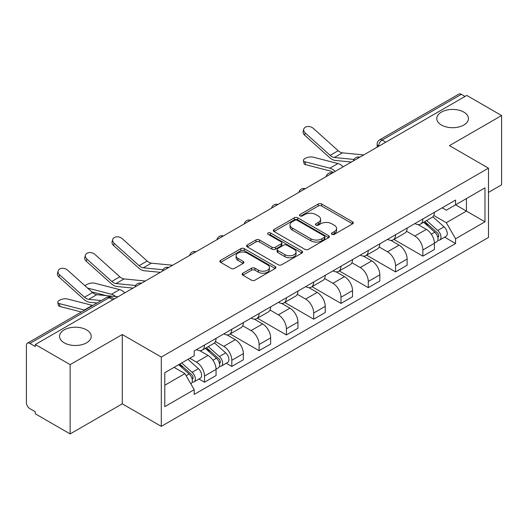 <?xml version="1.0" encoding="UTF-8"?>
<svg xmlns="http://www.w3.org/2000/svg" width="528" height="528" viewBox="0 0 528 528"><rect width="100%" height="100%" fill="white"/><g stroke="black" fill="none" stroke-linecap="round" stroke-linejoin="round"><path stroke-width="0.79" d="M331.934 234.353A1.703 0.983 0 0 0 334.336 234.353L352.585 223.819A2.429 1.399 0 0 0 353.298 222.823A2.429 1.399 0 0 0 352.585 221.833L321.671 203.986A2.429 1.399 0 0 0 318.239 203.986L299.99 214.52A1.703 0.983 0 0 0 299.495 215.213A1.703 0.983 0 0 0 299.99 215.912A1.703 0.983 0 0 0 302.399 215.912L304.755 214.546A7.775 4.488 0 0 1 315.751 214.546L318.325 216.031A7.775 4.488 0 0 1 320.602 219.206A7.775 4.488 0 0 1 318.325 222.38L315.962 223.74A1.703 0.983 0 0 0 315.467 224.44A1.703 0.983 0 0 0 315.962 225.133A1.703 0.983 0 0 0 318.371 225.133L320.727 223.766A7.775 4.488 0 0 1 331.723 223.766L334.297 225.258A7.775 4.488 0 0 1 336.574 228.426A7.775 4.488 0 0 1 334.297 231.601L331.934 232.967A1.703 0.983 0 0 0 331.439 233.66A1.703 0.983 0 0 0 331.934 234.353L331.934 232.967M86.585 329.881A15.833 9.141 0 0 0 69.326 327.901A15.833 9.141 0 0 0 59.552 336.349A15.833 9.141 0 0 0 64.192 342.811A15.833 9.141 0 0 0 81.451 344.791A15.833 9.141 0 0 0 91.225 336.349A15.833 9.141 0 0 0 86.585 329.881M463.808 112.094A15.833 9.141 0 0 0 446.549 110.114A15.833 9.141 0 0 0 436.775 118.562A15.833 9.141 0 0 0 441.415 125.024A15.833 9.141 0 0 0 458.674 127.01A15.833 9.141 0 0 0 468.448 118.562A15.833 9.141 0 0 0 463.808 112.094M242.847 273.194A2.429 1.399 0 0 0 242.134 274.184A2.429 1.399 0 0 0 242.847 275.18L251.519 280.183A2.429 1.399 0 0 0 254.951 280.183L275.22 268.488A2.429 1.399 0 0 0 275.933 267.491A2.429 1.399 0 0 0 275.22 266.501L244.306 248.655A2.429 1.399 0 0 0 240.874 248.655L220.605 260.357A2.429 1.399 0 0 0 219.892 261.347A2.429 1.399 0 0 0 220.605 262.337L231.079 268.389A2.429 1.399 0 0 0 234.518 268.389L243.19 263.38A2.429 1.399 0 0 0 243.903 262.39A2.429 1.399 0 0 0 243.19 261.393L237.996 258.397A6.494 3.749 0 0 1 236.089 255.743A6.494 3.749 0 0 1 240.101 252.278A6.494 3.749 0 0 1 247.183 253.09L267.531 264.838A6.494 3.749 0 0 1 269.438 267.491A6.494 3.749 0 0 1 265.426 270.956A6.494 3.749 0 0 1 258.344 270.145L254.951 268.191A2.429 1.399 0 0 0 251.519 268.191L242.847 273.194L242.847 275.18M161.297 357.053L122.278 334.528L70.138 364.63L35.323 344.527L466.785 95.429L501.6 115.533L449.46 145.636L488.479 168.161L161.297 357.053L161.297 426.353L488.479 237.455L488.479 168.161M304.927 249.348A2.429 1.399 0 0 0 308.365 249.348L328.627 237.646A2.429 1.399 0 0 0 329.34 236.656A2.429 1.399 0 0 0 328.627 235.666L297.713 217.82A2.429 1.399 0 0 0 294.281 217.82L274.019 229.522A2.429 1.399 0 0 0 273.306 230.512A2.429 1.399 0 0 0 274.019 231.502L304.927 249.348M268.772 234.722A1.703 0.983 0 0 1 270.494 234.96L270.494 232.94L301.924 251.084A2.429 1.399 0 0 1 302.636 252.074A2.429 1.399 0 0 1 301.924 253.07L281.662 264.766A2.429 1.399 0 0 1 278.223 264.766L247.309 246.919L247.309 244.939A2.429 1.399 0 0 0 246.602 245.929A2.429 1.399 0 0 0 247.309 246.919M247.309 244.939L255.981 239.93A2.429 1.399 0 0 1 259.42 239.93L271.953 247.17A2.429 1.399 0 0 0 275.392 247.17L281.14 243.844A2.429 1.399 0 0 0 281.853 242.854A2.429 1.399 0 0 0 281.14 241.864L268.092 234.326A1.703 0.983 0 0 1 267.59 233.633A1.703 0.983 0 0 1 268.64 232.729A1.703 0.983 0 0 1 270.494 232.94M70.138 364.63L70.138 433.93L35.323 413.827L35.323 411.807L29.898 408.672A4.95 2.858 -120 0 1 26.4 402.613L26.4 345.437A4.95 2.858 -120 0 1 27.423 343.174L106.682 297.416A4.95 2.858 60 0 1 109.157 297.66L29.898 343.418A4.95 2.858 -120 0 0 27.423 343.174M488.479 192.403L501.6 184.826L501.6 115.533M70.138 433.93L122.278 403.828L161.297 426.353M35.323 344.527L35.323 346.553L29.898 343.418M385.777 142.197L382.1 140.078A4.95 2.858 60 0 0 379.625 139.834L458.885 94.07A4.95 2.858 60 0 1 461.36 94.321L382.1 140.078A4.95 2.858 120 0 0 378.602 146.137L378.602 146.342M465.029 96.439L461.36 94.321M422.869 218.968A11.385 6.574 60 0 1 420.512 224.077L432.056 217.411A11.385 6.574 -120 0 0 434.412 212.302M406.481 231.224L414.817 236.042A11.385 6.574 60 0 1 422.869 249.982L434.412 243.316A11.385 6.574 -120 0 0 426.367 229.376L418.103 224.605M434.412 243.316L434.412 249.473L422.869 256.146L393.921 239.428M420.512 224.077A11.385 6.574 60 0 1 414.909 223.562M422.869 249.982L422.869 256.146M395.571 234.729A11.385 6.574 60 0 1 393.215 239.837L404.765 233.171A11.385 6.574 -120 0 0 407.121 228.063M366.623 255.189L395.571 271.9L407.121 265.234L407.121 259.07A11.385 6.574 -120 0 0 399.069 245.131L390.806 240.359M393.215 239.837A11.385 6.574 60 0 1 387.611 239.323M379.183 246.985L387.526 251.797A11.385 6.574 60 0 1 395.571 265.736L395.571 271.9M368.28 250.483A11.385 6.574 60 0 1 365.924 255.592L377.467 248.926A11.385 6.574 -120 0 0 379.823 243.817M339.332 270.95L368.28 287.661L379.823 280.995L379.823 274.831A11.385 6.574 -120 0 0 371.778 260.891L363.515 256.12M365.924 255.592A11.385 6.574 60 0 1 360.32 255.083M351.892 262.739L360.228 267.557A11.385 6.574 60 0 1 368.28 281.497L368.28 287.661M340.982 266.244A11.385 6.574 60 0 1 338.626 271.352L350.176 264.686A11.385 6.574 -120 0 0 352.532 259.578M312.035 286.704L340.982 303.415L352.532 296.749L352.532 290.591A11.385 6.574 -120 0 0 344.48 276.646L336.217 271.874M338.626 271.352A11.385 6.574 60 0 1 333.023 270.838M324.595 278.5L332.937 283.318A11.385 6.574 60 0 1 340.982 297.257L340.982 303.415M313.691 282.005A11.385 6.574 60 0 1 311.335 287.113L322.879 280.447A11.385 6.574 -120 0 0 325.235 275.332M284.744 302.465L313.691 319.176L325.235 312.51L325.235 306.346A11.385 6.574 -120 0 0 317.189 292.406L308.926 287.635M311.335 287.113A11.385 6.574 60 0 1 305.732 286.598M297.304 294.261L305.639 299.072A11.385 6.574 60 0 1 313.691 313.012L313.691 319.176M286.394 297.759A11.385 6.574 60 0 1 284.038 302.867L295.588 296.201A11.385 6.574 -120 0 0 297.944 291.093M257.446 318.219L286.394 334.937L297.944 328.264L297.944 322.106A11.385 6.574 -120 0 0 289.892 308.167L281.629 303.395M284.038 302.867A11.385 6.574 60 0 1 278.434 302.353M270.006 310.015L278.348 314.833A11.385 6.574 60 0 1 286.394 328.772L286.394 334.937M259.103 313.52A11.385 6.574 60 0 1 256.747 318.628L268.29 311.962A11.385 6.574 -120 0 0 270.646 306.854M230.155 333.98L259.103 350.691L270.646 344.025L270.646 337.861A11.385 6.574 -120 0 0 262.601 323.921L254.338 319.15M256.747 318.628A11.385 6.574 60 0 1 251.143 318.113M242.715 325.776L251.051 330.587A11.385 6.574 60 0 1 259.103 344.533L259.103 350.691M231.805 329.274A11.385 6.574 60 0 1 229.449 334.389L240.999 327.716A11.385 6.574 -120 0 0 243.355 322.608M226.268 363.251L231.805 366.452L243.355 359.786L243.355 353.621A11.385 6.574 -120 0 0 235.303 339.682L227.04 334.91M229.449 334.389A11.385 6.574 60 0 1 223.846 333.874M215.417 341.53L223.76 346.348A11.385 6.574 60 0 1 231.805 360.287L231.805 366.452M204.514 345.035A11.385 6.574 60 0 1 202.158 350.143L213.701 343.477A11.385 6.574 -120 0 0 216.058 338.369M198.977 379.012L204.514 382.206L216.058 375.54L216.058 369.382A11.385 6.574 -120 0 0 208.012 355.436L199.749 350.665M202.158 350.143A11.385 6.574 60 0 1 196.555 349.628M189.816 358.268L196.462 362.109A11.385 6.574 60 0 1 204.514 376.048L204.514 382.206M442.2 207.808L446.312 210.184L484.981 187.856L466.435 198.568L466.435 211.088L446.312 222.704L433.772 215.47M164.795 385.235L184.919 373.619L194.192 389.684L164.795 406.652L164.795 372.715L194.192 355.74L194.192 350.995L455.585 200.079L455.585 204.824L484.981 221.8L455.585 238.768L446.312 222.704M484.981 187.856L484.981 221.8M194.192 389.684L194.192 394.429L455.585 243.514L455.585 238.768M122.278 334.528L122.278 403.828M184.919 373.619L174.068 367.356M444.622 237.191L455.585 243.514M332.614 234.59L334.297 233.62A7.775 4.488 0 0 0 336.574 230.446L336.574 228.426M320.602 219.206L320.602 221.225A7.775 4.488 0 0 1 318.325 224.4L316.642 225.37M352.552 223.839L321.671 206.006A2.429 1.399 0 0 0 318.239 206.006L300.67 216.15M328.594 237.666L297.713 219.839A2.429 1.399 0 0 0 294.281 219.839L274.052 231.521M324.337 237.349A1.703 0.983 0 0 0 324.832 236.656A1.703 0.983 0 0 0 324.337 235.963L297.198 220.295A1.703 0.983 0 0 0 294.796 220.295L292.307 221.734A7.775 4.488 0 0 0 290.03 224.908A7.775 4.488 0 0 0 292.307 228.083L310.853 238.788A7.775 4.488 0 0 0 321.842 238.788L324.337 237.349L324.337 239.369A1.703 0.983 0 0 0 324.832 238.676L324.832 236.656M290.03 224.908L290.03 226.928A7.775 4.488 0 0 0 292.307 230.102L292.307 228.083M324.337 239.369L321.842 240.808A7.775 4.488 0 0 1 310.853 240.808L292.307 230.102M247.342 246.939L255.981 241.949L255.981 239.93M281.853 242.854L281.853 244.873A2.429 1.399 0 0 1 281.14 245.863L275.392 249.19A2.429 1.399 0 0 1 271.953 249.19L259.42 241.949A2.429 1.399 0 0 0 255.981 241.949M270.494 234.96L301.891 253.084M284.962 254.681A6.494 3.749 0 0 0 292.043 255.493A6.494 3.749 0 0 0 296.056 252.028A6.494 3.749 0 0 0 294.155 249.374L286.981 245.236A2.429 1.399 0 0 0 283.549 245.236L277.794 248.556A2.429 1.399 0 0 0 277.081 249.546A2.429 1.399 0 0 0 277.794 250.536L284.962 254.681L284.962 256.7A6.494 3.749 0 0 0 292.043 257.512A6.494 3.749 0 0 0 296.056 254.047L296.056 252.028M277.081 249.546L277.081 251.566A2.429 1.399 0 0 0 277.794 252.562L277.794 250.536M284.962 256.7L277.794 252.562M269.438 267.491L269.438 269.511A6.494 3.749 0 0 1 265.426 272.983A6.494 3.749 0 0 1 258.344 272.164L254.951 270.211A2.429 1.399 0 0 0 251.519 270.211L242.88 275.194M236.089 255.743L236.089 257.763A6.494 3.749 0 0 0 237.996 260.416L237.996 258.397M243.157 263.399L237.996 260.416M275.187 268.501L244.306 250.675A2.429 1.399 0 0 0 240.874 250.675L220.638 262.357M305.58 164.657A5.689 2.29 168.1 0 1 304.036 163.508L303.428 160.631A5.689 2.29 -11.9 0 0 304.973 161.779L305.58 164.657L330.508 171.072A9.154 5.287 -120 0 1 333.287 172.504M343.193 166.782A12.375 7.141 -120 0 0 337.946 163.541L313.018 157.133A5.689 2.29 -11.9 0 0 306.689 157.733A5.689 2.29 -11.9 0 0 303.428 160.631M423.654 222.262L434.775 232.188A6.184 3.571 60 0 1 436.722 241.751L434.412 243.085M423.951 222.526L429.185 225.548M424.776 221.615L437.151 232.657A2.97 1.716 60 0 1 438.088 237.25A2.97 1.716 60 0 1 437.818 237.356M426.631 220.546L437.752 230.472A6.184 3.571 60 0 1 439.692 240.035A6.184 3.571 60 0 1 437.824 240.233M432.835 216.823L444.048 226.835A6.184 3.571 60 0 1 445.995 236.399L439.692 240.035M335.148 171.428A12.375 7.141 -120 0 0 329.901 168.188L304.973 161.779M363.693 154.948L342.415 152.856A9.154 5.287 60 0 1 338.204 150.724L313.276 128.35A5.689 4.046 15.6 0 0 307.679 126.515A5.689 4.046 15.6 0 0 303.772 129.149A5.689 4.046 15.6 0 0 305.23 132.997L304.623 135.181A5.689 4.046 -164.4 0 1 303.164 131.327L303.772 129.149M354.011 159.436L334.369 157.502A9.154 5.287 60 0 1 330.158 155.371L305.23 132.997M351.437 162.023L335.24 160.433A12.375 7.141 60 0 1 329.551 157.555L304.623 135.181M172.63 265.254L151.358 263.168A9.154 5.287 60 0 1 147.147 261.037L122.219 238.663A5.689 4.046 15.6 0 0 116.615 236.821A5.689 4.046 15.6 0 0 112.708 239.455A5.689 4.046 15.6 0 0 114.167 243.309L113.56 245.487A5.689 4.046 -164.4 0 1 112.101 241.633L112.708 239.455M162.954 269.742L143.306 267.815A9.154 5.287 60 0 1 139.095 265.683L114.167 243.309M160.373 272.329L144.177 270.739A12.375 7.141 60 0 1 138.488 267.861L113.56 245.487M124.839 292.849A12.375 7.141 -120 0 0 119.592 289.608L94.664 283.193A5.689 2.29 -11.9 0 0 89.153 283.536A5.689 2.29 -11.9 0 0 85.199 285.945M205.3 348.328L216.421 358.255A6.184 3.571 60 0 1 218.368 367.818L216.058 369.151M205.597 348.592L210.83 351.615M206.422 347.681L218.797 358.723A2.97 1.716 60 0 1 219.734 363.317A2.97 1.716 60 0 1 219.463 363.422M208.276 346.612L219.397 356.532A6.184 3.571 60 0 1 221.338 366.102A6.184 3.571 60 0 1 219.47 366.3M214.48 342.89L225.694 352.895A6.184 3.571 60 0 1 227.641 362.465L221.338 366.102M106.227 295.614L91.846 291.911M115.751 296.545A12.375 7.141 -120 0 0 111.547 294.254L87.589 288.09M145.339 281.015L124.06 278.923A9.154 5.287 60 0 1 119.849 276.791L94.921 254.417A5.689 4.046 15.6 0 0 89.324 252.582A5.689 4.046 15.6 0 0 85.417 255.215A5.689 4.046 15.6 0 0 86.876 259.063L86.269 261.241A5.689 4.046 -164.4 0 1 84.81 257.393L85.417 255.215M135.656 285.503L116.015 283.569A9.154 5.287 60 0 1 111.804 281.437L86.876 259.063M133.082 288.09L116.886 286.499A12.375 7.141 60 0 1 111.197 283.615L86.269 261.241M59.928 306.484A5.689 2.29 168.1 0 1 58.384 305.336L57.776 302.452A5.689 2.29 -11.9 0 0 59.321 303.6L59.928 306.484L81.411 312.008M92.71 305.481A12.375 7.141 -120 0 0 92.301 305.362L67.373 298.954A5.689 2.29 -11.9 0 0 61.037 299.561A5.689 2.29 -11.9 0 0 57.776 302.452M178.688 364.69L189.13 374.009A6.184 3.571 60 0 1 191.07 383.572L190.766 383.75M178.794 364.63L183.539 367.369M179.81 364.043L191.506 374.484A2.97 1.716 60 0 1 192.436 379.071A2.97 1.716 60 0 1 192.166 379.177M181.665 362.974L192.106 372.293A6.184 3.571 60 0 1 194.047 381.856A6.184 3.571 60 0 1 192.179 382.054M187.961 359.337L198.403 368.656A6.184 3.571 60 0 1 200.343 378.22L194.047 381.856M84.658 310.127A12.375 7.141 -120 0 0 84.249 310.009L59.321 303.6M118.041 296.769L96.769 294.683A9.154 5.287 60 0 1 92.558 292.552L67.63 270.178A5.689 4.046 15.6 0 0 62.027 268.336A5.689 4.046 15.6 0 0 58.12 270.97A5.689 4.046 15.6 0 0 59.578 274.824L58.971 277.002A5.689 4.046 -164.4 0 1 57.512 273.154L58.12 270.97M101.237 300.557L88.717 299.33A9.154 5.287 60 0 1 84.506 297.198L59.578 274.824M97.027 302.986L89.588 302.26A12.375 7.141 60 0 1 83.899 299.376L58.971 277.002M378.774 146.236L378.602 146.137A4.95 2.858 0 0 1 377.15 144.118L377.15 147.173M231.805 360.287L243.355 353.621M259.103 344.533L270.646 337.861M286.394 328.772L297.944 322.106M313.691 313.012L325.235 306.346M340.982 297.257L352.532 290.591M368.28 281.497L379.823 274.831M395.571 265.736L407.121 259.07M204.514 376.048L216.058 369.382M196.462 362.109L208.012 355.436M223.76 346.348L235.303 339.682M251.051 330.587L262.601 323.921M278.348 314.833L289.892 308.167M305.639 299.072L317.189 292.406M332.937 283.318L344.48 276.646M360.228 267.557L371.778 260.891M387.526 251.797L399.069 245.131M414.817 236.042L426.367 229.376M359.396 157.423A4.95 2.858 120 0 0 357.212 158.69M332.105 173.184A4.95 2.858 120 0 0 329.921 174.445M304.808 188.945A4.95 2.858 120 0 0 302.623 190.205M277.517 204.699A4.95 2.858 120 0 0 275.332 205.96M250.219 220.46A4.95 2.858 120 0 0 248.035 221.72M222.928 236.221A4.95 2.858 120 0 0 220.744 237.481M195.631 251.975A4.95 2.858 120 0 0 193.446 253.235M168.34 267.736A4.95 2.858 120 0 0 166.155 268.996M141.042 283.49A4.95 2.858 120 0 0 138.857 284.75M112.834 299.779L109.157 297.66A4.95 2.858 120 0 1 111.632 297.416A4.95 4.95 0 0 0 106.682 297.416M334.297 233.62L334.297 231.601M315.962 225.133L315.962 223.74M318.325 224.4L318.325 222.38M299.99 215.912L299.99 214.52M318.239 206.006L318.239 203.986M321.671 206.006L321.671 203.986M352.585 223.819L352.585 221.833M274.019 231.502L274.019 229.522M294.281 219.839L294.281 217.82M297.713 219.839L297.713 217.82M328.627 237.646L328.627 235.666M310.853 240.808L310.853 238.788M321.842 240.808L321.842 238.788M259.42 241.949L259.42 239.93M271.953 249.19L271.953 247.17M275.392 249.19L275.392 247.17M281.14 245.863L281.14 243.844M301.924 253.07L301.924 251.084M251.519 270.211L251.519 268.191M254.951 270.211L254.951 268.191M258.344 272.164L258.344 270.145M243.19 263.38L243.19 261.393M220.605 262.337L220.605 260.357M240.874 250.675L240.874 248.655M244.306 250.675L244.306 248.655M275.22 268.488L275.22 266.501M434.775 232.188L431.31 234.188M438.702 235.891L437.587 236.531M444.048 226.835L437.752 230.472M337.946 163.541L329.901 168.188M334.369 157.502L342.415 152.856M330.158 155.371L338.204 150.724M143.306 267.815L151.358 263.168M139.095 265.683L147.147 261.037M216.421 358.255L212.956 360.254M220.348 361.957L219.232 362.597M225.694 352.895L219.397 356.532M119.592 289.608L111.547 294.254M116.015 283.569L124.06 278.923M111.804 281.437L119.849 276.791M189.13 374.009L186.14 375.738M193.05 377.711L191.935 378.358M198.403 368.656L192.106 372.293M92.301 305.362L84.249 310.009M88.717 299.33L96.769 294.683M84.506 297.198L92.558 292.552M359.819 157.186A4.95 4.95 0 0 0 353.47 160.849M332.521 172.94A4.95 4.95 0 0 0 326.172 176.609M305.23 188.701A4.95 4.95 0 0 0 298.881 192.364M277.933 204.461A4.95 4.95 0 0 0 271.583 208.124M250.642 220.216A4.95 4.95 0 0 0 244.292 223.885M223.344 235.976A4.95 4.95 0 0 0 216.995 239.639M196.053 251.731A4.95 4.95 0 0 0 189.704 255.4M168.755 267.491A4.95 4.95 0 0 0 162.406 271.154M141.464 283.252A4.95 4.95 0 0 0 135.115 286.915M114.279 298.94L111.632 297.416M379.625 139.834A4.95 4.95 0 0 0 377.15 144.118"/></g></svg>
